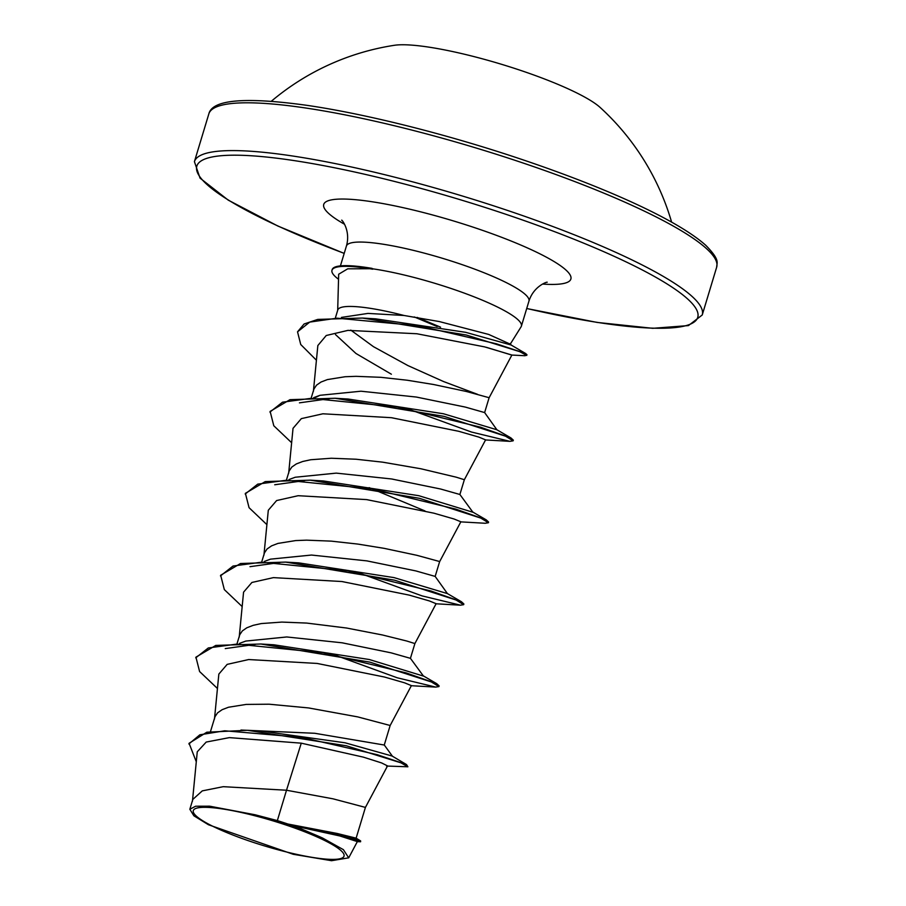 <?xml version="1.0" encoding="UTF-8"?>
<svg xmlns="http://www.w3.org/2000/svg" width="906" height="906" viewBox="0 0 906 906"><rect width="100%" height="100%" fill="white"/><g stroke="black" fill="none" stroke-linecap="round" stroke-linejoin="round"><path stroke-width="1.36" d="M671.606 222.117A249.32 249.32 0 0 0 600.112 107.429A113.93 19.139 -163.2 0 0 520.35 70.306A113.93 19.139 -163.2 0 0 394.337 45.3A249.32 249.32 0 0 0 271.324 101.257M251.426 841.742A78.731 13.228 16.8 0 1 195.198 808.707A78.731 13.228 16.8 0 1 285.922 824.981A78.731 13.228 16.8 0 1 342.151 858.016A78.731 13.228 16.8 0 1 251.426 841.742M335.492 317.564L337.779 309.988A85.119 14.303 16.8 0 1 404.042 315.481L439.308 321.562L488.696 334.439L510.259 344.155M510.395 343.918L521.075 326.84A95.334 16.014 -163.2 0 0 521.38 326.171A95.334 16.014 -163.2 0 0 451.007 288.459A95.334 16.014 -163.2 0 0 372.004 268.72L347.711 268.822L338.674 274.224L337.689 310.305M372.004 268.72L355.741 266.16A94.428 15.866 -163.2 0 0 332.185 269.592L331.981 270.271A94.428 15.866 -163.2 0 0 338.538 279.263M277.349 820.598A85.119 14.303 16.8 0 1 287.451 823.871A85.119 14.303 16.8 0 1 287.938 824.03L337.089 833.452L356.126 838.163L365.424 807.405L333 798.82L286.511 790.236L277.349 820.598L255.152 814.777L209.592 806.181L195.617 806.215L189.841 809.273L193.884 815.796L208.437 824.743L293.238 854.29L331.562 860.7L348.697 857.835L343.397 849.658L322.683 838.095L293.974 825.74L287.938 824.03M240.985 730.043L314.801 733.282L384.257 745.026L390.158 725.491L357.723 716.895L308.572 707.937L269.127 704.211L246.194 704.415L228.471 707.246L222.095 709.704L217.587 712.841L215.028 716.635L210.509 731.516M239.535 643.373L245.82 641.063L286.749 636.963L342.117 642.807L391.132 652.852L410.429 658.334L414.891 643.566L406.862 641.052L382.457 634.981L346.579 628.028L306.636 623.068L281.857 622.082L261.302 623.566L253.204 625.333L246.828 627.79L242.321 630.927L239.762 634.721L237.112 643.419M264.258 561.46L270.554 559.138L311.494 555.05L366.851 560.882L415.877 570.927L435.163 576.409L447.428 593.6L461.482 601.765L463.861 603.974L463.657 604.664L460.452 605.185L422.003 595.876L355.277 571.561M261.845 561.494L264.495 552.796L267.055 549.002L271.562 545.865L277.938 543.419L295.65 540.576L306.59 540.157L331.358 541.142L358.04 544.11L384.121 548.345L416.907 555.321L438.912 561.346L439.625 561.652L435.163 576.42M288.991 479.534L295.299 477.224L336.251 473.125L391.585 478.968L440.599 489.014L459.886 494.483L464.348 479.727L456.33 477.213L420.916 468.776L382.774 462.185L356.092 459.229L331.324 458.243L310.758 459.738L302.672 461.494L296.296 463.951L291.777 467.088L289.229 470.882L286.579 479.58M315.118 397.609L320.022 395.299L360.973 391.211L416.318 397.043L465.322 407.088L484.619 412.57L496.896 429.761L510.95 437.938L513.328 440.146L513.124 440.826L509.919 441.347L471.471 432.037L404.744 407.734M311.313 397.655L313.963 388.968L316.511 385.175L321.03 382.026L327.406 379.58L345.118 376.737L356.058 376.33L380.826 377.315L407.507 380.271L433.589 384.506L466.375 391.483L488.379 397.508L489.081 397.813L484.631 412.581M477.553 394.337L443.623 381.573L407.881 365.56L373.453 346.67L350.803 330.124M365.424 807.405L387.541 765.898L381.619 762.943L363.419 757.156L301.268 743.169L229.343 737.62L206.217 742.059L197.259 751.799L192.457 801.198M348.708 857.835L357.349 841.606L339.829 835.966L293 825.638M189.841 809.262L192.819 799.409L202.276 790.881L223.227 786.68L286.511 790.236L301.268 743.169M391.381 374.223L355.967 353.487L335.48 334.563M341.415 317.417L367.995 313.408L404.042 315.481M386.59 766.046L407.893 766.782L406.488 764.562L392.139 756.046L345.073 742.795L259.897 730.87L247.44 730.304L206.828 732.207L189.082 743.294L196.285 761.765M406.488 764.562L346.296 745.774L247.44 730.304M357.089 841.651L360.588 841.765L360.645 840.938L338.323 834.279L288.187 824.075M407.893 766.782L400.214 762.433L377.236 754.709L301.585 737.371L224.733 730.791L199.852 734.8L188.878 743.973M360.588 841.765L341.913 835.932L293.974 825.74M486.352 347.315L511.686 355.05L525.095 355.73L526.964 354.744L525.593 353.487L466.239 335.005L362.468 318.051L317.7 319.422L304.088 323.997L297.53 331.834L309.739 322.094L337.123 318.187L419.093 325.877L496.511 343.827L519.251 351.403L526.748 355.435M489.081 397.813L511.89 355.027L484.574 346.873L416.862 333.748L347.961 330.373L326.239 335.503L317.847 345.537L313.397 391.369M464.348 479.727L485.593 439.874L478.821 437.088L458.617 431.267L391.381 417.689L322.887 413.793L301.336 418.629L293.034 428.323L288.663 473.283M369.116 487.632L424.982 510.939M439.625 561.652L460.86 521.788L454.099 519.013L433.883 513.181L366.602 499.602L298.142 495.707L276.613 500.554L268.301 510.248L263.929 555.197M414.891 643.566L436.126 603.702L429.353 600.927L409.138 595.095L341.902 581.527L273.442 577.62L251.891 582.467L243.567 592.162L239.207 637.122M390.158 725.491L411.392 685.627L404.631 682.841L384.438 677.02L317.157 663.441L248.674 659.545L227.157 664.381L218.844 674.087L214.473 719.036M225.254 648.594L255.39 644.393M267.768 644.517L273.974 644.8L369.297 659.523L423.464 676.091L410.429 658.334M249.988 566.68L280.124 562.479M292.502 562.603L298.708 562.875L394.031 577.609L447.428 593.6M274.722 484.767L304.846 480.554M317.236 480.678L323.442 480.961L418.765 495.684L472.921 512.252L459.886 494.483M299.456 402.842L329.58 398.64M341.97 398.765L348.176 399.036L443.498 413.77L496.896 429.761M369.41 318.572L375.65 318.844L465.627 332.309L511.12 345.016L525.593 353.487M217.44 688.481L199.592 671.527L195.934 657.156L215.775 645.423L260.871 644.007L369.897 662.139L436.749 683.69L439.127 685.899L438.923 686.578L435.718 687.099L397.27 677.801L330.543 653.486M242.174 606.567L224.326 589.602L220.668 575.242L240.509 563.509L285.605 562.094L394.631 580.214L461.482 601.765M266.896 524.642L249.059 507.688L245.401 493.328L265.243 481.584L310.339 480.169L419.365 498.3L486.216 519.851L488.594 522.06L488.391 522.739L485.186 523.26L460.452 521.856M291.63 442.728L273.793 425.763L270.135 411.403L289.977 399.671L335.073 398.255L444.099 416.386L510.95 437.938M440.565 327.157L417.236 317.428M195.73 657.847L208.312 647.96L236.772 644.098L323.193 652.83L406.182 672.909L430.837 681.629L438.923 686.578M220.464 575.922L233.035 566.035L261.506 562.184L347.927 570.905L430.916 590.984L455.571 599.704L463.657 604.664M245.198 494.008L257.768 484.121L286.239 480.259L372.66 488.991L455.639 509.07L480.305 517.79L488.391 522.739M383.295 491.007L380.01 489.648M269.931 412.083L282.502 402.196L310.973 398.346L397.394 407.066L480.373 427.145L505.038 435.877L513.124 440.826M316.421 360.226L300.735 344.507L297.53 331.834M437.168 326.534L414.348 316.975M255.152 814.777A84.666 14.224 16.8 0 1 322.683 838.095M372.106 268.38A94.428 15.866 -163.2 0 0 355.741 266.16M372.694 269.195A94.428 15.866 -163.2 0 0 331.981 270.271M520.871 162.276A265.231 44.564 -163.2 0 0 208.844 113.873C212.253 99.649 244.801 96.783 306.488 105.277C365.696 113.828 447.213 134.315 521.222 159.241C606.374 187.893 677.756 220.09 705.865 245.401C720.315 260.226 716.827 262.412 716.669 267.191A265.231 44.564 -163.2 0 0 520.871 162.276M344.212 253.363A261.619 43.952 16.8 0 1 209.818 157.497A261.619 43.952 16.8 0 1 504.619 213.861A261.619 43.952 16.8 0 1 697.813 312.944A261.619 43.952 16.8 0 1 526.726 308.47M344.189 253.42L277.859 226.036L228.255 200.147L200.033 178.12L194.416 161.653A265.231 44.564 16.8 0 1 506.443 210.067A265.231 44.564 16.8 0 1 702.241 314.982L716.669 267.191M340.418 265.9L346.42 246.036A95.334 16.014 16.8 0 1 458.572 263.431A95.334 16.014 16.8 0 1 528.945 301.143C533.838 285.447 548.458 281.336 547.099 282.298M344.495 224.235A129.082 21.687 16.8 0 1 345.56 199.082A129.082 21.687 16.8 0 1 475.582 227.984A129.082 21.687 16.8 0 1 542.603 284.054M194.416 161.653L208.844 113.873M356.115 838.152L360.645 840.938M521.38 326.171L528.945 301.143M273.974 644.8L260.871 644.007M422.706 675.514L436.749 683.69M298.708 562.875L285.605 562.094M323.442 480.961L310.339 480.169M472.162 511.686L486.216 519.851M348.176 399.036L335.073 398.255M375.65 318.844L362.468 318.051M313.725 397.621L320.022 395.299M511.312 345.163L510.146 343.567M485.186 439.931L509.919 441.347M435.718 603.77L460.452 605.185M410.984 685.695L435.718 687.099M346.42 246.036C351.018 230.101 341.075 218.708 341.721 220.294M526.714 308.527L597.111 322.423L652.75 328.312L688.447 325.582L702.241 314.982M384.235 744.936L392.491 756.317"/></g></svg>
